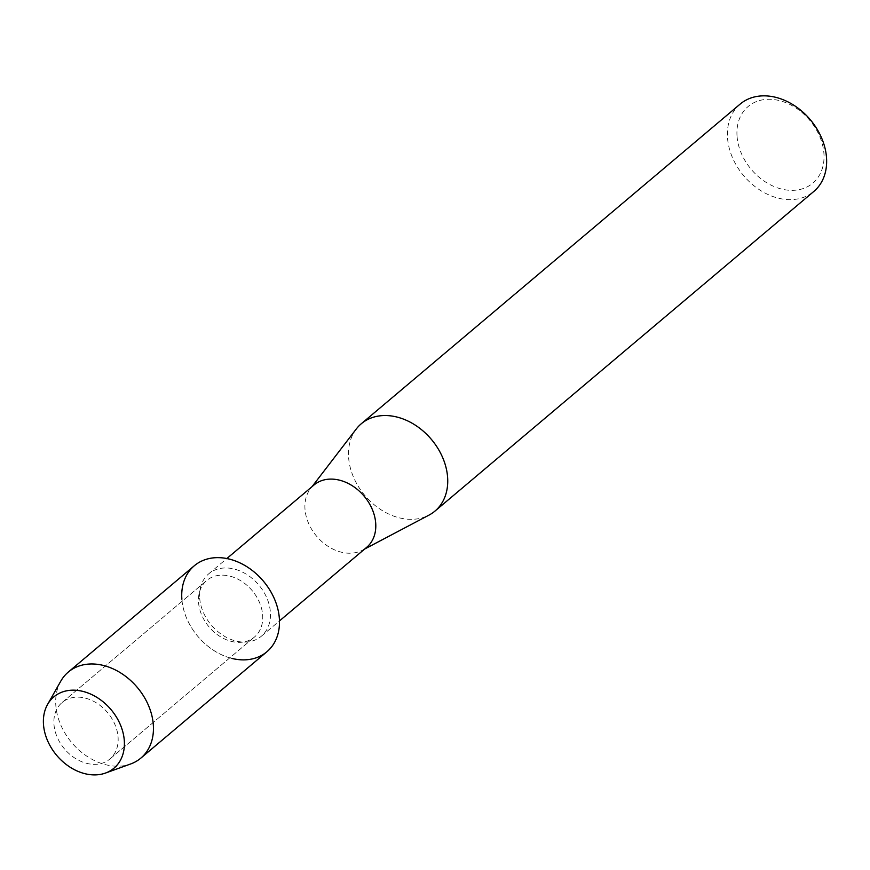 <?xml version="1.0" encoding="UTF-8"?>
<svg xmlns="http://www.w3.org/2000/svg" width="870" height="870" viewBox="0 0 870 870"><rect width="100%" height="100%" fill="white"/><g stroke="black" fill="none" stroke-linecap="round" stroke-linejoin="round"><path stroke-width="0.65" stroke-dasharray="4.35 3.26" d="M53.973 724.46A37.008 28.177 -130.2 0 0 75.647 758.596A37.008 28.177 -130.2 0 0 109.881 759.021A37.008 28.177 -130.2 0 0 118.07 737.031A37.008 28.177 -130.2 0 0 96.385 702.884A37.008 28.177 -130.2 0 0 62.161 702.46A37.008 28.177 -130.2 0 0 53.973 724.46A37.008 28.177 -130.2 0 0 75.647 758.596A37.008 28.177 -130.2 0 0 109.881 759.021A37.008 28.177 -130.2 0 0 118.07 737.031A37.008 28.177 -130.2 0 0 96.385 702.884A37.008 28.177 -130.2 0 0 62.161 702.46A37.008 28.177 -130.2 0 0 53.973 724.46M198.556 602.464A37.008 28.177 -130.2 0 0 220.24 636.612A37.008 28.177 -130.2 0 0 254.464 637.036A37.008 28.177 -130.2 0 0 262.653 615.036A37.008 28.177 -130.2 0 0 240.979 580.899A37.008 28.177 -130.2 0 0 206.745 580.475A37.008 28.177 -130.2 0 0 198.556 602.464A37.008 28.177 -130.2 0 0 220.24 636.612A37.008 28.177 -130.2 0 0 254.464 637.036A37.008 28.177 -130.2 0 0 262.653 615.036A37.008 28.177 -130.2 0 0 240.979 580.899A37.008 28.177 -130.2 0 0 206.745 580.475A37.008 28.177 -130.2 0 0 198.556 602.464M199.687 598.092A40.814 31.081 -130.2 0 0 223.59 635.752A40.814 31.081 -130.2 0 0 261.348 636.22A40.814 31.081 -130.2 0 0 270.374 611.958A40.814 31.081 -130.2 0 0 246.46 574.298A40.814 31.081 -130.2 0 0 208.713 573.83A40.814 31.081 -130.2 0 0 199.687 598.092M194.314 565.75A56.267 42.858 -130.2 0 0 181.874 599.191A56.267 42.858 -130.2 0 0 231.822 658.405M314.037 484.971A40.814 31.081 -130.2 0 0 310.481 488.69A40.814 31.081 -130.2 0 0 305 509.233A40.814 31.081 -130.2 0 0 326.185 545.066A40.814 31.081 -130.2 0 0 362.398 550.221A40.814 31.081 -130.2 0 0 366.661 547.35M356.298 428.975A57.137 43.511 -130.2 0 0 348.631 457.718A57.137 43.511 -130.2 0 0 378.276 507.906A57.137 43.511 -130.2 0 0 428.986 515.116M740.174 104.074A57.137 43.511 -130.2 0 0 727.537 138.036A57.137 43.511 -130.2 0 0 761 190.758A57.137 43.511 -130.2 0 0 813.863 191.411M737.053 136.296A50.134 38.182 -130.2 0 0 783.848 189.562A50.134 38.182 -130.2 0 0 823.912 153.337A50.134 38.182 -130.2 0 0 777.117 100.072A50.134 38.182 -130.2 0 0 737.053 136.296M60.77 681.177A56.267 42.858 -130.2 0 0 55.832 705.526A56.267 42.858 -130.2 0 0 130.62 763.98M181.874 599.191A56.267 42.858 -130.2 0 0 214.836 651.119A56.267 42.858 -130.2 0 0 266.894 651.76M109.881 759.021L254.464 637.036L109.881 759.021M261.348 636.22L279.477 620.919M362.398 550.221L364.704 549.013M310.481 488.69L312.069 486.635M208.713 573.83L226.842 558.54M62.161 702.46L206.745 580.475L62.161 702.46"/><path stroke-width="1.3" d="M43.5 724.612A46.643 35.518 -130.2 0 0 87.022 774.159A46.643 35.518 -130.2 0 0 124.29 740.457A46.643 35.518 -130.2 0 0 80.769 690.91A46.643 35.518 -130.2 0 0 43.5 724.612A46.643 35.518 -130.2 0 0 105.487 773.06A46.643 35.518 -130.2 0 0 124.29 740.457A46.643 35.518 -130.2 0 0 91.589 694.51A46.643 35.518 -130.2 0 0 47.589 704.428A46.643 35.518 -130.2 0 0 43.5 724.612M231.822 658.405A56.267 42.858 -130.2 0 0 279.346 618.32A56.267 42.858 -130.2 0 0 226.831 558.529A56.267 42.858 -130.2 0 0 181.874 599.191M279.477 620.919L366.661 547.35A40.814 31.081 -130.2 0 0 375.699 523.098A40.814 31.081 -130.2 0 0 351.784 485.438A40.814 31.081 -130.2 0 0 314.037 484.971L226.842 558.54M364.704 549.013L428.986 515.116A57.137 43.511 -130.2 0 0 434.956 511.092A57.137 43.511 -130.2 0 0 447.593 477.141A57.137 43.511 -130.2 0 0 414.12 424.408A57.137 43.511 -130.2 0 0 361.267 423.766A57.137 43.511 -130.2 0 0 356.298 428.975L312.069 486.635M434.956 511.092L813.863 191.411A57.137 43.511 -130.2 0 0 826.5 157.448A57.137 43.511 -130.2 0 0 793.027 104.726A57.137 43.511 -130.2 0 0 740.174 104.074L361.267 423.766M105.487 773.06L130.62 763.98A56.267 42.858 -130.2 0 0 140.864 758.096A56.267 42.858 -130.2 0 0 153.305 724.645A56.267 42.858 -130.2 0 0 120.343 672.717A56.267 42.858 -130.2 0 0 68.284 672.075A56.267 42.858 -130.2 0 0 60.77 681.177L47.589 704.428M140.864 758.096L266.894 651.76A56.267 42.858 -130.2 0 0 279.346 618.32A56.267 42.858 -130.2 0 0 246.373 566.392A56.267 42.858 -130.2 0 0 194.314 565.75L68.284 672.075"/></g></svg>
